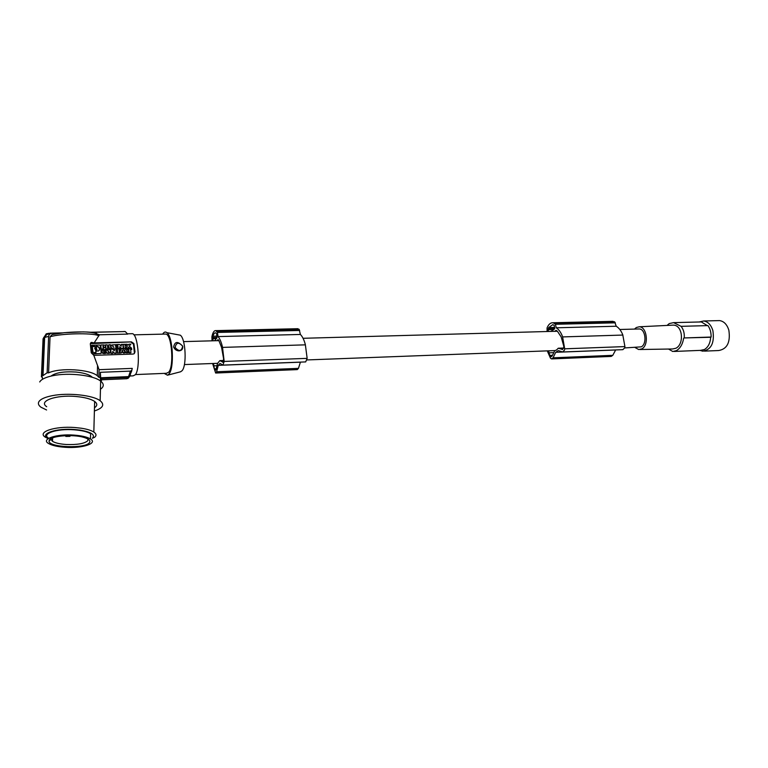 <?xml version="1.0" encoding="UTF-8"?>
<svg xmlns="http://www.w3.org/2000/svg" width="768" height="768" viewBox="0 0 768 768"><rect width="100%" height="100%" fill="white"/><g stroke="black" fill="none" stroke-linecap="round" stroke-linejoin="round"><path stroke-width="1.15" d="M218.909 340.656L217.104 340.714L218.045 339.6L218.918 340.675L221.558 347.386L223.536 358.378L223.546 360.47L219.85 360.614L222.902 362.17M297.043 328.723L299.165 329.328L300.374 334.454C302.429 336.48 304.08 339.84 305.338 344.554L307.152 358.358L305.683 361.91L223.133 365.098M212.045 340.829L211.91 336.72C212.794 332.448 214.118 330.413 215.875 330.624L217.43 332.448L218.064 336.595C219.878 338.698 221.347 342.202 222.49 347.098L224.179 361.43L222.922 365.107L220.013 363.408L218.256 365.347L216.614 371.76L215.635 373.027L212.592 363.504M216.211 368.765L214.33 368.842L213.859 365.827L216.989 365.702M547.114 331.517L547.037 328.013C548.486 324.346 550.531 322.589 553.162 322.742L555.427 324.278L556.272 327.802C558.912 329.558 561.014 332.515 562.57 336.662L564.672 348.816L564.518 350.074L562.685 351.984L558.384 350.602L555.715 352.301L553.066 357.811L551.558 358.925L550.493 358.243L547.267 350.87M300.432 362.112L298.435 368.362L297.312 369.6L215.837 373.018M615.667 349.93L612.787 355.334L611.213 356.419L551.866 358.906M615.571 349.987L555.715 352.301M552.547 355.267L549.725 355.382L551.03 356.822L552.24 355.93L554.755 350.621L556.502 350.035L558.23 348.23L562.733 349.478M216.854 331.162L299.03 329.222M218.064 336.595L300.374 334.454M557.405 331.248L554.698 331.325L556.147 330.365L557.424 331.258L561.178 336.931L563.798 346.243L563.75 348.019L562.061 349.507M214.33 368.842L215.232 370.56L216.019 369.523L217.584 363.35L219.85 360.614M223.546 360.47L222.451 362.189M216.96 331.277L299.165 329.328M549.725 355.382L549.101 352.819L553.795 352.637M213.859 365.827L213.475 363.466M217.104 340.714L216.394 340.704M214.531 340.762L216.912 337.949L216.691 333.859L215.664 332.832C214.56 332.669 213.667 333.802 212.986 336.24L217.037 336.134M212.986 336.24L212.976 340.8M563.75 348.029L558.23 348.23M222.557 347.395L305.414 344.842M300.365 362.179L218.256 365.347M611.798 321.37L614.688 321.869L616.234 326.237C618.979 327.946 621.168 330.797 622.771 334.81L624.922 346.589L624.768 347.798L622.838 349.661L563.002 351.965M624.72 347.942L641.299 346.848C647.174 343.978 645.542 329.088 639.35 328.954L638.352 328.973M554.611 323.184L614.515 321.773M556.272 327.802L616.234 326.237M548.515 331.478L548.083 329.654L548.669 327.581L552.787 324.634L554.285 325.488L554.496 328.973L550.848 331.411M548.669 327.581L554.746 327.418M562.666 336.912L622.867 335.059M554.774 323.28L614.688 321.869M549.101 352.819L548.592 350.813M554.698 331.325L553.642 331.334M671.914 325.19L673.19 325.123C682.954 324.931 684.307 344.525 675.792 348.278L672.557 348.979L640.042 349.517M634.541 329.078L636.317 327.533L639.264 326.784C646.992 326.678 649.162 345.312 641.827 348.874L638.707 349.536L635.078 347.549M674.227 351.446L700.522 350.371L704.419 349.517C708.163 347.251 710.246 343.171 710.688 337.277L684.221 337.939C684.605 333.418 683.558 329.549 681.091 326.333L673.603 322.627L669.206 323.587L667.085 325.421M683.674 338.179C682.675 344.179 680.266 348.326 676.426 350.65L672.787 351.504L668.525 349.046M717.811 320.63L719.587 320.592C723.936 321.264 727.027 324.461 728.851 330.192C730.589 342.278 727.19 349.056 718.666 350.534L704.496 351.12M699.158 321.994L703.699 320.976C708.01 321.658 711.082 324.883 712.896 330.672C714.624 342.864 711.264 349.699 702.806 351.187L699.955 350.39M699.696 321.984L701.347 321.936L707.366 325.622M681.091 326.333L707.971 325.603C710.141 328.79 711.197 332.602 711.13 337.037L710.688 337.277M684.221 337.939L711.13 337.037M180.509 371.798L182.006 370.79C186.998 365.827 185.674 338.563 180.278 335.184L178.176 334.79M164.179 373.382L167.462 375.206L168.893 374.112C174.518 368.39 172.973 336.557 166.886 332.669C165.562 331.622 164.314 331.891 163.133 333.456L162.691 334.138M173.626 347.069C174.768 349.507 176.534 350.765 178.944 350.87C181.757 350.621 183.014 349.066 182.717 346.186C177.821 341.011 174.797 341.309 173.626 347.069M164.87 334.09L165.84 334.061C171.85 334.541 174.211 366.528 168.634 372.25L166.378 373.296L135.437 374.573M131.453 333.706L132.413 333.686C138.326 334.205 140.784 368.64 135.312 374.755L133.104 375.859L130.099 375.984M95.645 333.494L99.427 334.771L94.157 342.902L131.482 341.885L133.891 343.536L135.014 351.907L134.074 353.77L133.114 354.067L93.811 355.344L99.062 369.677L132.259 368.39L131.789 370.378L130.406 371.117L100.378 372.307L100.243 377.424L98.861 377.309L99.062 369.677M131.866 370.243L131.376 372.029M99.427 334.771L127.699 334.099L125.28 331.565L123.859 331.488M94.157 342.902L91.066 342.432L90.336 343.978L91.238 352.771L93.811 355.344M91.066 342.432L90.326 343.661L131.482 341.885M131.194 342.317L133.459 344.15L134.438 353.472M114.202 350.563L114.23 349.056L115.93 348.998L116.266 353.299L114.566 353.357L112.752 351.408L112.79 353.414L111.082 353.462L110.813 351.389M110.765 351.024L110.746 349.152L112.454 349.104L114.451 350.774L114.23 349.056M114.566 353.357L112.819 351.888M128.698 349.92L129.283 352.608L130.771 352.838L129.091 352.886L128.698 349.92L126.509 350.17M124.992 349.67C124.214 351.264 124.79 352.349 126.73 352.944L128.592 352.675L128.554 351.302C126.874 351.821 126.288 351.331 126.787 349.824L126.595 350.102M130.973 352.56L130.57 349.594L131.712 349.555L130.608 349.862M125.434 348.317L123.485 348.643L123.149 344.371L123.677 348.365L125.434 348.317L124.906 344.314L123.149 344.371M119.51 352.925L117.629 353.261L117.235 350.275L116.102 350.304L117.427 349.987L117.811 352.973L119.51 352.925L119.126 349.939L120.278 349.901L119.155 350.218M127.094 346.445L125.213 344.314L127.19 344.256L128.16 345.12L128.89 344.208L130.858 344.15L129.302 346.138M127.392 348.528L128.429 347.194L129.552 348.192L131.53 348.134L129.36 348.47L128.237 347.472L127.392 348.528L125.414 348.586L127.306 346.186L125.213 344.314M101.261 349.315L100.752 345.283L101.261 349.315L103.229 348.979L101.434 349.027M103.104 348.01L105.226 347.203M105.974 350.352C105.542 352.934 106.79 353.875 109.738 353.184L110.438 352.454M110.966 348.749L109.258 348.797L109.075 347.299L107.568 347.347L107.76 348.845L106.042 348.893L105.533 344.861L107.242 344.813L107.424 346.224L108.931 346.186L108.749 344.774L110.458 344.726L110.784 349.027L109.075 349.075L108.883 347.587L107.597 347.626M107.76 348.845L105.859 349.181L105.514 346.435M105.466 346.09L105.533 344.861M108.71 346.186L108.749 344.774M91.162 345.677L92.064 353.232L92.765 353.77L100.685 353.52L101.242 352.944L100.31 345.571L99.619 345.034L91.709 345.254L91.152 345.84M90.979 346.118L91.891 353.51L92.592 354.058L101.05 353.395M121.094 345.926L121.123 344.429L121.344 346.138L119.366 344.477L117.667 344.525L118.186 348.528L119.885 348.48L119.664 346.762L121.651 348.422L123.341 348.374L122.813 344.381L121.123 344.429M123.341 348.374L121.459 348.71L119.731 347.251M119.885 348.48L118.003 348.816L117.667 344.525M105.514 350.707L105.37 349.546L102.672 349.699C101.29 352.368 102.336 353.51 105.821 353.126L105.658 351.984C103.93 352.579 103.306 352.099 103.805 350.534L105.331 350.986L103.507 350.899M101.933 350.486C101.472 353.021 102.71 353.99 105.638 353.405L105.821 353.126M121.498 352.858L119.539 353.194L121.19 348.845L119.731 352.915L121.498 352.858L121.699 352.138L125.462 352.733L122.957 348.787L121.19 348.845M125.462 352.733L123.514 353.069L123.12 352.368L121.622 352.416M111.091 345.696L110.717 346.771M110.784 347.251L113.213 348.95L117.85 348.538L117.734 347.626L115.824 347.683L115.747 347.05L117.648 346.992L115.786 347.328M113.405 348.672C110.88 348.01 110.342 346.781 111.782 344.976L117.331 344.534L117.264 345.734L115.584 345.782M117.85 348.538L113.213 348.95M110.746 349.152L111.082 353.462M112.973 353.126L111.264 353.184M114.749 353.078L116.448 353.021M127.142 349.968L128.89 349.642M131.712 349.555L131.578 348.528L125.664 348.979C124.253 350.582 124.666 351.811 126.922 352.666L128.784 352.397M127.334 349.69L126.787 349.824M120.278 349.901L120.144 348.874L116.131 348.998L116.266 350.026M131.53 348.134L129.283 346.128L130.858 344.15M127.584 348.25L125.606 348.307M103.949 347.981L103.066 347.731L103.229 348.979M104.131 347.702L104.899 347.482C105.907 346.224 105.533 345.37 103.776 344.918L100.925 344.995M102.941 346.752L103.651 346.666L103.277 345.811L102.941 346.752M103.67 346.656L103.277 345.811M106.637 349.632C105.389 352.339 106.483 353.424 109.92 352.896C111.226 350.189 110.141 349.094 106.685 349.603L106.637 349.632M107.597 350.698L108.768 352.042L107.597 350.698M108.902 351.936L107.846 350.467M96.634 348.758L95.53 348.269L96.374 349.296L96.634 348.758M96.576 351.014L98.525 350.995C100.445 348.614 99.744 346.973 96.403 346.07L96.576 351.014M95.798 350.266L95.328 346.522L92.275 346.608L92.986 352.397L95.866 352.666L95.798 350.266L96.048 352.301M96.451 349.238L95.28 348.605M99.245 350.333C99.84 348.096 98.842 346.771 96.23 346.358L96.403 346.07M96.509 350.141L97.056 349.574M94.666 348.278L95.491 349.891M92.448 346.243L94.637 346.397L95.251 347.606M122.256 350.208L122.813 351.206L121.958 351.235L122.256 350.208M122.141 350.621L122.477 351.216M117.446 345.446L115.546 345.504L115.632 346.128L117.533 346.08L117.648 346.992M112.79 345.994L113.866 347.443L112.79 345.994M114 347.338L112.637 346.253M50.054 336.758L52.118 334.579L64.253 332.698L83.29 331.882C92.928 332.179 96.202 333.504 96.067 333.706L98.342 335.52C91.402 332.765 61.526 333.379 50.054 336.758L48.566 372.874C60.058 367.459 89.952 369.312 97.286 375.725L98.861 377.309M98.938 335.731L98.342 335.52L98.323 336.413M47.136 372.749L48.643 336.384L44.65 337.44L43.018 375.61L47.136 372.749L48.566 372.874M48.643 336.384C48.874 334.502 50.016 333.456 52.07 333.235L61.258 333.024M90.912 332.342L125.165 331.565M49.238 333.245L46.253 333.802L43.066 338.803L41.414 376.896L42.278 376.973L42.49 379.286M101.05 381.35L101.424 380.688L100.589 380.611L100.243 377.424M43.018 375.61L42.144 375.533L43.786 337.344M41.414 376.896L42.144 375.533M51.024 376.09C55.574 372.653 63.84 371.299 75.821 372.038C83.117 372.768 88.31 374.246 91.421 376.474L92.333 377.309M100.378 372.307L100.666 377.779L128.573 376.608L130.33 375.11M130.301 375.312L129.293 376.925L127.843 377.405L101.472 378.518L101.424 380.688M101.443 379.805L126.893 378.71L129.274 376.944M52.07 333.235L50.304 333.101M62.371 332.89L51.6 333.139L46.723 334.474L44.65 337.44M98.074 366.624L97.526 366.643M175.114 347.482C179.021 351.782 181.536 351.36 182.659 346.214C178.771 341.914 176.256 342.336 175.114 347.482M100.445 389.251C104.122 386.659 104.189 383.952 100.656 381.11C93.658 375.322 68.966 372.374 53.098 375.648C45.782 377.126 41.318 379.229 39.706 381.955M94.387 410.995C103.008 408.096 104.928 404.678 100.157 400.742C93.11 395.203 68.266 392.458 52.301 395.664C44.947 397.114 40.454 399.149 38.842 401.77C37.853 403.632 38.573 405.466 41.03 407.251L46.579 409.978M94.474 407.779C97.478 405.744 97.536 403.632 94.646 401.443C90.902 398.928 84.624 397.267 75.811 396.48C55.968 394.627 37.939 401.155 46.714 406.714M48.154 438.624L45.446 437.251C36.576 432.115 54.758 425.914 74.803 427.517L81.418 428.237C87.11 429.13 91.248 430.397 93.83 432.048C96.374 433.786 96.662 435.514 94.704 437.242L92.41 438.278C95.472 434.861 91.44 432.154 80.294 430.138L75.331 429.571C56.342 427.795 38.698 433.862 48.192 438.643M90.461 438.941C87.158 436.954 81.648 435.677 73.91 435.101C56.534 433.757 40.752 439.056 48.451 443.443C51.907 445.488 57.552 446.774 65.386 447.312C82.368 448.541 98.074 443.434 90.461 438.941L90.605 433.709C87.312 431.693 81.802 430.387 74.083 429.802C56.736 428.419 40.982 433.766 48.662 438.211M50.266 439.075L52.55 439.958M89.53 442.56C90.787 440.602 88.848 438.864 83.712 437.347C72.902 434.102 51.35 435.773 49.325 440.026L49.027 441.072C48.538 447.581 85.891 448.858 89.53 442.56M51.226 438.48L50.986 439.363L52.483 441.322C55.267 442.992 59.846 444.048 66.221 444.499C77.309 444.883 84.49 443.635 87.763 440.736L87.955 439.008M58.694 436.339L63.379 435.802M67.594 435.619L65.818 436.435L69.965 436.358L67.642 435.619M224.179 361.43L307.152 358.358M553.066 357.811L612.787 355.334M217.43 332.448L299.683 330.461M212.659 337.584L217.094 337.469M212.65 338.659L216.394 338.563M216.614 371.76L298.435 368.362M555.427 324.278L615.37 322.829M548.083 329.654L553.699 329.501M548.141 328.733L554.774 328.56M564.672 348.816L624.922 346.589M91.978 342.346L91.334 343.411M133.459 344.15L133.891 343.536M96.662 333.475C92.87 331.018 64.301 331.546 52.79 334.502M128.573 376.608L130.406 371.117M126.893 378.71L127.843 377.405M135.014 351.907L134.582 352.512M215.875 330.624L297.917 328.704M555.149 350.573L307.027 359.933M217.843 363.302L184.406 364.57M553.162 322.742L613.008 321.341M703.699 320.976L719.587 320.592M701.347 321.936L673.603 322.627M180.278 335.184L166.886 332.669M133.91 334.838L165.84 334.061M127.584 333.802L132.413 333.686M97.286 375.725L97.565 365.27M131.789 370.378L129.619 376.262M129.293 376.925L127.968 378.451M90.163 332.256L125.28 331.565M94.646 401.443L93.83 432.048M639.264 326.784L673.19 325.123M100.656 381.11L100.157 400.742M50.986 439.363L49.027 441.072M128.87 376.042L129.917 375.994M52.646 437.837L52.483 441.322M180.739 371.741L167.462 375.206M639.35 328.954L619.805 329.491M554.573 331.306L303.062 338.294M217.018 340.685L183.542 341.616M91.402 377.04L91.421 376.474"/></g></svg>
